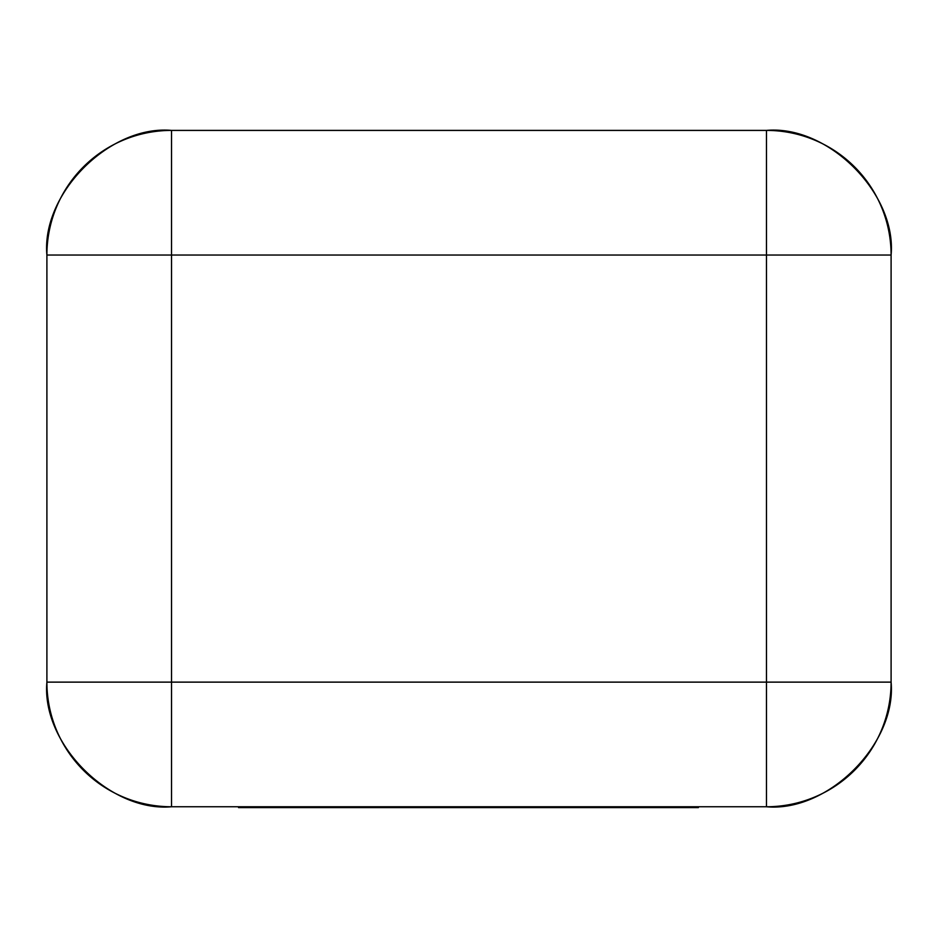 <?xml version="1.0" encoding="UTF-8"?>
<svg xmlns="http://www.w3.org/2000/svg" width="938" height="938" viewBox="0 0 938 938"><rect width="100%" height="100%" fill="white"/><g stroke="black" fill="none" stroke-linecap="round" stroke-linejoin="round"><path stroke-width="1.41" d="M891.1 255.042L891.1 682.125A124.637 124.637 0 0 1 766.463 806.762L171.537 806.762A124.637 124.637 0 0 1 46.9 682.125L46.9 255.042C41.331 193.38 109.875 124.836 171.537 130.405L766.463 130.405L766.463 255.042L171.537 255.042L171.537 682.125L766.463 682.125L766.463 255.042L891.1 255.042C896.669 193.38 828.125 124.836 766.463 130.405A124.637 124.637 0 0 1 891.1 255.042A124.637 124.637 0 0 0 766.463 130.405M171.537 130.405A124.637 124.637 0 0 0 46.9 255.042A124.637 124.637 0 0 1 171.537 130.405L171.537 255.042L46.9 255.042M171.537 806.762C109.875 812.331 41.331 743.787 46.9 682.125L171.537 682.125L171.537 806.762M891.1 682.125C896.669 743.787 828.125 812.331 766.463 806.762L766.463 682.125L891.1 682.125M553.819 806.762L553.819 807.595L698.4 807.595L698.4 806.762M553.819 807.595L503.471 807.595L503.471 806.762M542.973 807.595L542.973 806.762M503.471 807.595L475.027 807.595L475.027 806.762M475.027 807.595L436.674 807.595L436.674 806.762M436.674 807.595L427.681 807.595L427.681 806.762M427.681 807.595L361.153 807.595L361.153 806.762M361.153 807.595L346.966 807.595L346.966 806.762M346.966 807.595L238.533 807.595L238.533 806.762M264.41 807.595L264.41 806.762M317.325 807.595L317.325 806.762M290.053 807.595L290.053 806.762"/></g></svg>

